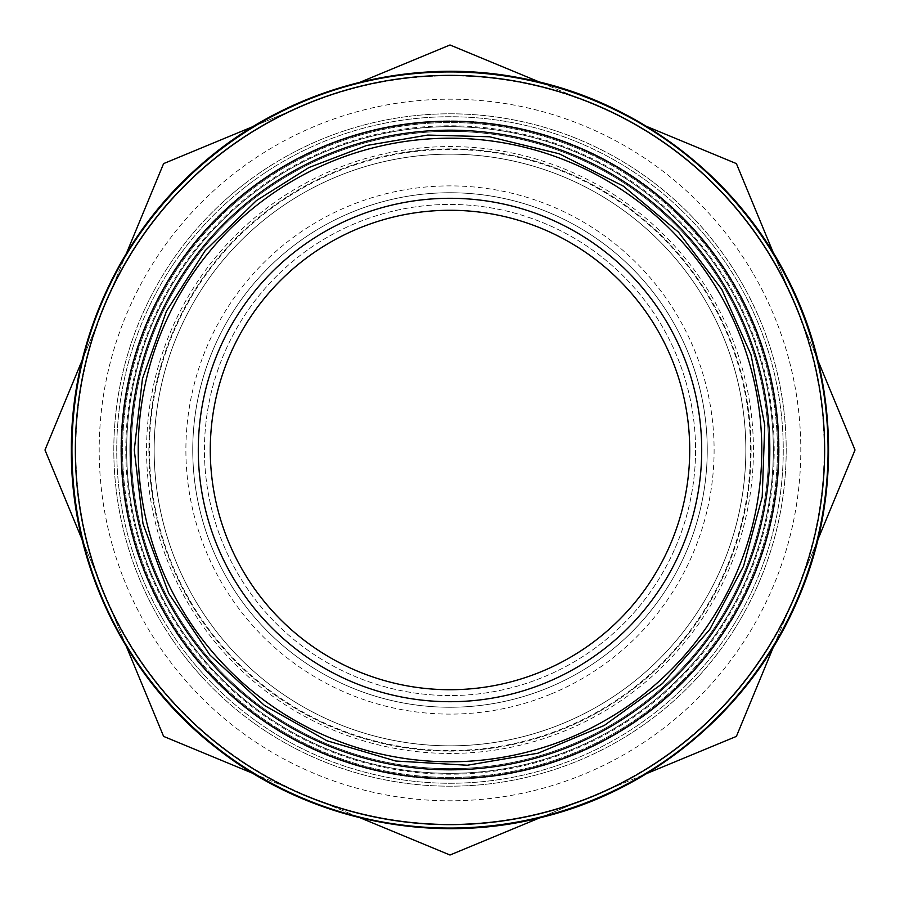 <?xml version="1.0" encoding="UTF-8"?>
<svg xmlns="http://www.w3.org/2000/svg" width="900" height="900" viewBox="0 0 900 900"><rect width="100%" height="100%" fill="white"/><g stroke="black" fill="none" stroke-linecap="round" stroke-linejoin="round"><path stroke-width="0.67" stroke-dasharray="4.5 3.38" d="M139.534 578.97A336.184 336.184 0 0 0 578.97 760.466A336.184 336.184 0 0 0 384.244 120.308A336.184 336.184 0 0 0 139.534 578.97A336.184 336.184 0 0 0 578.97 760.466A336.184 336.184 0 0 0 760.466 321.03A336.184 336.184 0 0 0 321.03 139.534A336.184 336.184 0 0 0 139.534 578.97M130.185 450A319.815 319.815 0 0 1 450 130.185A319.815 319.815 0 0 1 769.815 450A319.815 319.815 0 0 1 450 769.815A319.815 319.815 0 0 1 130.185 450A319.815 319.815 0 0 0 572.692 745.346A319.815 319.815 0 0 0 450 130.185A319.815 319.815 0 0 0 130.185 450A319.815 319.815 0 0 0 450 769.815A319.815 319.815 0 0 0 745.346 327.308M748.71 573.727A323.325 323.325 0 0 1 193.489 646.83A323.325 323.325 0 0 1 407.801 129.442A323.325 323.325 0 0 1 748.71 573.727A323.325 323.325 0 0 0 407.801 129.442A323.325 323.325 0 0 0 193.489 646.83A323.325 323.325 0 0 0 748.71 573.727M646.673 126.45L736.346 163.586A405 405 0 0 1 736.414 163.654L855 449.955A405 405 0 0 1 855 450.045L736.414 736.346A405 405 0 0 1 736.346 736.414L450.045 855A405 405 0 0 1 449.955 855L163.654 736.414A405 405 0 0 1 163.586 736.346L104.299 593.19A374.186 374.186 0 0 1 593.19 104.299L539.719 82.147M360.281 82.147L449.955 45A405 405 0 0 1 450.045 45L593.19 104.299A374.186 374.186 0 0 1 593.19 795.701A374.186 374.186 0 0 1 104.299 593.19L45 450.045A405 405 0 0 1 45 449.955L163.586 163.654A405 405 0 0 1 163.654 163.586L306.81 104.299A374.186 374.186 0 0 1 795.701 306.81L773.55 253.328M82.147 539.73L126.45 646.673M253.328 773.55L306.81 795.701A374.186 374.186 0 0 1 104.299 306.81L82.147 360.27M161.393 616.635A333.259 333.259 0 0 1 283.365 161.393A333.259 333.259 0 0 1 738.607 283.365A333.259 333.259 0 0 1 616.635 738.607A333.259 333.259 0 0 1 161.393 616.635A333.259 333.259 0 0 0 616.635 738.607A333.259 333.259 0 0 0 738.607 283.365A333.259 333.259 0 0 0 283.365 161.393A333.259 333.259 0 0 0 161.393 616.635M712.789 298.282A303.446 303.446 0 0 0 187.211 298.282A303.446 303.446 0 0 0 450 753.446A303.446 303.446 0 0 0 712.789 298.282M189.236 600.548A301.106 301.106 0 0 0 600.548 710.764A301.106 301.106 0 0 0 710.764 299.452A301.106 301.106 0 0 0 299.452 189.236A301.106 301.106 0 0 0 189.236 600.548A301.106 301.106 0 0 1 299.452 189.236A301.106 301.106 0 0 1 710.764 299.452A301.106 301.106 0 0 1 600.548 710.764A301.106 301.106 0 0 1 189.236 600.548M753.806 274.601A350.798 350.798 0 0 1 450 800.798A350.798 350.798 0 0 1 146.194 274.601A350.798 350.798 0 0 1 753.806 274.601M126.45 253.328L104.299 306.81A374.186 374.186 0 0 1 306.81 104.299L253.339 126.439M817.852 360.27L795.701 306.81A374.186 374.186 0 0 1 795.701 593.19L817.852 539.719M773.55 646.673L795.701 593.19A374.186 374.186 0 0 1 593.19 795.701L646.661 773.561M539.719 817.852L593.19 795.701A374.186 374.186 0 0 1 306.81 795.701L360.281 817.852M174.049 609.322A318.645 318.645 0 0 1 290.678 174.049A318.645 318.645 0 0 1 725.951 290.678A318.645 318.645 0 0 1 609.322 725.951A318.645 318.645 0 0 1 174.049 609.322M450 777.42A327.42 327.42 0 0 1 122.58 450A327.42 327.42 0 0 1 450 122.58A327.42 327.42 0 0 1 777.42 450A327.42 327.42 0 0 1 450 777.42A327.42 327.42 0 0 1 122.58 450A327.42 327.42 0 0 1 450 122.58A327.42 327.42 0 0 1 777.42 450A327.42 327.42 0 0 1 450 777.42M450 695.565A245.565 245.565 0 0 1 204.435 450A245.565 245.565 0 0 1 450 204.435A245.565 245.565 0 0 1 695.565 450A245.565 245.565 0 0 1 450 695.565A245.565 245.565 0 0 1 204.435 450A245.565 245.565 0 0 1 450 204.435A245.565 245.565 0 0 1 676.867 543.971A245.565 245.565 0 0 1 450 695.565M671.377 358.043A239.715 239.715 0 0 0 303.941 259.92A239.715 239.715 0 0 0 304.132 640.226A239.715 239.715 0 0 0 671.377 358.043M754.11 575.966A329.164 329.164 0 0 1 324.034 754.11A329.164 329.164 0 0 1 145.89 324.034A329.164 329.164 0 0 1 575.966 145.89A329.164 329.164 0 0 1 754.11 575.966A329.164 329.164 0 0 0 575.966 145.89A329.164 329.164 0 0 0 145.89 324.034A329.164 329.164 0 0 0 324.034 754.11A329.164 329.164 0 0 0 754.11 575.966M723.319 563.209A295.841 295.841 0 0 1 336.791 723.319A295.841 295.841 0 0 1 176.681 336.791A295.841 295.841 0 0 1 563.209 176.681A295.841 295.841 0 0 1 723.319 563.209A295.841 295.841 0 0 0 563.209 176.681A295.841 295.841 0 0 0 176.681 336.791A295.841 295.841 0 0 0 336.791 723.319A295.841 295.841 0 0 0 723.319 563.209M687.668 548.449A257.254 257.254 0 0 0 449.865 192.746A257.254 257.254 0 0 0 351.551 687.668A257.254 257.254 0 0 0 687.668 548.449M155.734 572.243A318.645 318.645 0 0 0 572.243 744.266A318.645 318.645 0 0 0 744.266 327.757A318.645 318.645 0 0 0 327.757 155.734A318.645 318.645 0 0 0 155.734 572.243A318.645 318.645 0 0 0 572.243 744.266A318.645 318.645 0 0 0 744.266 327.757A318.645 318.645 0 0 0 327.757 155.734A318.645 318.645 0 0 0 155.734 572.243A318.645 318.645 0 0 0 572.243 744.266A318.645 318.645 0 0 0 744.266 327.757A318.645 318.645 0 0 0 327.757 155.734A318.645 318.645 0 0 0 155.734 572.243M687.566 351.304A257.254 257.254 0 0 0 351.304 212.434A257.254 257.254 0 0 0 212.434 548.696A257.254 257.254 0 0 0 548.696 687.566A257.254 257.254 0 0 0 687.566 351.304A257.254 257.254 0 0 0 351.304 212.434A257.254 257.254 0 0 0 212.434 548.696A257.254 257.254 0 0 0 548.696 687.566A257.254 257.254 0 0 0 687.566 351.304M734.558 285.705A328.579 328.579 0 0 0 285.705 165.442A328.579 328.579 0 0 0 165.442 614.295A328.579 328.579 0 0 0 614.295 734.558A328.579 328.579 0 0 0 734.558 285.705M727.639 565.009A300.521 300.521 0 0 0 565.009 172.361A300.521 300.521 0 0 0 172.361 334.991A300.521 300.521 0 0 0 334.991 727.639A300.521 300.521 0 0 0 727.639 565.009M551.317 693.9A264.105 264.105 0 0 0 693.9 348.683A264.105 264.105 0 0 0 348.683 206.1A264.105 264.105 0 0 0 206.1 551.317A264.105 264.105 0 0 0 551.317 693.9M150.604 574.369A324.202 324.202 0 0 0 574.369 749.396A324.202 324.202 0 0 0 749.396 325.631A324.202 324.202 0 0 0 325.631 150.604A324.202 324.202 0 0 0 150.604 574.369"/><path stroke-width="1.35" d="M75.353 450A374.647 374.647 0 0 1 811.811 352.789A374.647 374.647 0 0 1 593.73 795.982A374.647 374.647 0 0 1 75.353 450M753.446 323.944A328.579 328.579 0 0 0 121.421 450A328.579 328.579 0 0 0 576.056 753.446A328.579 328.579 0 0 0 753.446 323.944M595.035 799.133A378.056 378.056 0 0 0 400.522 75.195A378.056 378.056 0 0 0 71.944 450A378.056 378.056 0 0 0 595.035 799.133M130.185 450A319.815 319.815 0 0 1 745.346 327.308A319.815 319.815 0 0 0 130.185 450A319.815 319.815 0 0 0 572.692 745.346A319.815 319.815 0 0 0 745.346 327.308M126.45 646.673L163.586 736.346A405 405 0 0 0 163.654 736.414L253.328 773.55M360.281 817.852L449.955 855A405 405 0 0 0 450.045 855L539.719 817.852M646.661 773.561L736.346 736.414A405 405 0 0 0 736.414 736.346L773.55 646.673M817.852 539.719L855 450.045A405 405 0 0 0 855 449.955L817.852 360.27M773.55 253.328L736.414 163.654A405 405 0 0 0 736.346 163.586L646.673 126.45M539.719 82.147L450.045 45A405 405 0 0 0 449.955 45L360.281 82.147M253.339 126.439L163.654 163.586A405 405 0 0 0 163.586 163.654L126.45 253.328M82.147 360.27L45 449.955A405 405 0 0 0 45 450.045L82.147 539.73M228.623 541.957A239.715 239.715 0 0 0 541.957 671.377A239.715 239.715 0 0 0 671.377 358.043A239.715 239.715 0 0 0 358.043 228.623A239.715 239.715 0 0 0 228.623 541.957M569.61 737.933A311.794 311.794 0 0 0 737.933 330.39A311.794 311.794 0 0 0 330.39 162.067A311.794 311.794 0 0 0 162.067 569.61A311.794 311.794 0 0 0 569.61 737.933M682.447 353.441A251.696 251.696 0 0 0 353.441 217.553A251.696 251.696 0 0 0 217.553 546.559A251.696 251.696 0 0 0 546.559 682.447A251.696 251.696 0 0 0 682.447 353.441M71.359 450C70.819 342.743 118.789 236.509 199.597 165.982C285.604 89.212 407.846 55.766 520.954 78.064C634.32 98.966 735.671 175.072 787.365 278.1C838.44 376.954 842.254 498.51 797.501 600.379C752.366 706.455 655.999 788.76 544.163 816.739C432.686 846.101 308.576 820.395 217.935 749.183C126.405 679.095 70.65 565.279 71.359 450M134.28 450L142.436 378.709L166.477 311.096L205.155 250.672L256.489 200.531L308.88 167.569L366.694 145.474L427.702 135.067L489.566 136.766L559.283 153.799L623.34 186.12L678.442 232.076L721.755 289.282L751.028 354.803L764.752 425.228L762.21 496.935L743.546 566.224L709.729 629.505L662.49 683.516L604.271 725.467L538.087 753.188L467.348 765.248L395.719 761.018L326.891 740.734L264.42 705.42L209.925 655.043L168.694 593.336L142.999 523.71L134.28 450"/></g></svg>
